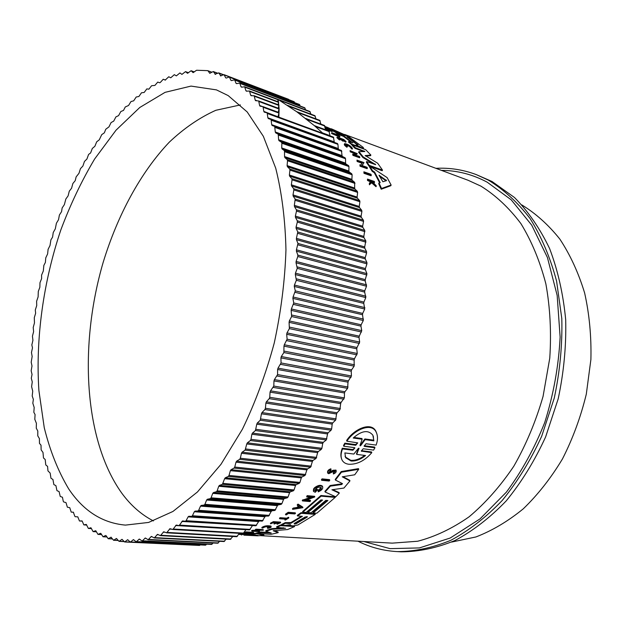 <?xml version="1.0" encoding="UTF-8"?>
<svg xmlns="http://www.w3.org/2000/svg" width="622" height="622" viewBox="0 0 622 622"><rect width="100%" height="100%" fill="white"/><g stroke="black" fill="none" stroke-linecap="round" stroke-linejoin="round"><path stroke-width="0.93" d="M344.845 443.152L345.062 443.859L343.733 446.223L343.515 445.523L344.845 443.152L355.527 444.567L357.432 443.206M345.062 443.859L355.745 445.266L357.712 442.88L346.851 441.177L346.633 440.469C354.252 428.745 371.326 421.529 375.882 431.287L376.73 433.378M374.918 447.793L364.546 446.425L364.329 445.733L374.693 447.101L374.918 447.793L373.597 450.103L363.232 448.757L361.242 451.059L371.793 452.645C364.92 460.653 357.277 464.525 348.872 464.261C345.708 463.864 343.468 462.527 342.162 460.249C340.615 457.232 340.739 453.454 342.52 448.913L352.899 450.235L352.682 449.543L354.626 448.205M361.716 451.362L361.499 450.678L371.575 451.969L371.793 452.645M341.4 458.336C340.483 455.483 340.786 452.116 342.31 448.213L352.682 449.543M239.175 533.692L242.743 533.901L242.899 534.547L238.692 534.399M321.45 479.64L322.072 478.862L329.559 479.632L329.753 480.285L329.131 481.055L321.636 480.293L321.45 479.64M285.459 514.215L288.173 512.287L295.279 512.823L295.45 513.445L294.774 513.935L288.375 513.461L286.338 514.892L285.459 514.215M279.659 518.74L279.496 518.118L280.164 517.698L286.672 518.165L288.655 517.333L288.818 517.955L285.467 520.023L284.868 519.984L286.167 519.199L279.659 518.74L280.335 518.328L286.835 518.787L286.672 518.165M284.868 519.984L285.094 519.121M262.025 528.07C264.505 526.445 267.546 525.994 271.138 526.717L270.974 526.088C267.382 525.365 264.342 525.815 261.862 527.433L262.025 528.07L262.966 527.954C264.941 526.671 267.359 526.313 270.212 526.881L267.514 528.218L267.351 527.588L269.932 526.717M327.623 472.736L327.561 472.502C327.312 470.901 328.424 469.664 330.888 468.794L330.787 470.263L328.711 472.572L329.318 472.914L333.229 470.924L336.175 470.761C336.409 472.145 335.46 473.21 333.338 473.964L333.4 472.502L333.338 473.964M329.116 472.253L333.027 470.263L335.973 470.1M273.4 521.64L273.563 522.27L280.654 522.752L280.491 522.122L273.4 521.64L270.453 523.18L270.617 523.81L273.579 522.643L276.463 522.838L274.139 524.043L273.975 523.421L275.258 522.76M274.139 524.043L277.334 522.9L279.441 523.04L277.109 524.237L276.945 523.615L278.236 522.954M258.184 530.698L259.405 530.776L259.568 531.406L258.876 531.6L251.824 531.18L256.015 531.196L259.102 530.255L256.28 529.812L263.347 530.247L259.522 530.278L256.435 531.219L259.568 531.406M251.824 531.18L251.661 530.543L252.353 530.348L257.275 530.138M255.595 530.037L255.44 529.408L256.124 529.182L263.184 529.617L263.347 530.247M297.394 505.445L297.223 504.807L298.031 504.108L302.735 507.062L302.914 507.692L292.643 509.348L293.46 508.695L296.982 508.135L299.011 506.456L297.394 505.445L298.21 504.745L302.914 507.692M292.643 509.348L292.472 508.718L293.289 508.065L296.803 507.505L298.482 506.121M306.708 500.018L310.417 500.337L309.958 501.565L302.463 500.928L302.284 500.29L310.58 497.273M303.909 499.777L304.088 500.415L312.073 497.406L306.638 496.931L307.105 495.648L314.6 496.317L314.779 496.955L305.34 500.516L310.596 500.967M244.049 532.72L245.589 532.65M243.552 533.396L250.969 533L245.597 532.689L245.433 532.043L246.125 531.903L253.535 532.339L253.69 532.976L244.034 533.497L248.536 533.901L241.352 533.443M313.348 490.812L313.643 488.775L314.716 487.578C318.06 485.183 320.641 484.717 322.46 486.171L322.655 486.832C323.152 488.69 321.683 490.361 318.231 491.839L318.013 490.393L321.193 487.594M318.231 491.839L318.013 490.393M315.447 491.193L315.261 490.548L316.551 489.149L317.306 489.219L317.484 489.856L316.738 489.786L315.447 491.193L314.934 490.774C315.836 487.772 317.943 486.699 321.263 487.547C321.605 488.838 320.587 489.996 318.2 491.03M242.883 534.469L252.05 533.971M243.801 534.5L243.964 535.153L253.053 534.516L252.135 534.321L251.972 533.676L257.127 533.209M258.542 533.559L263.782 534.733L263.946 535.371L257.477 535.814L243.964 535.153M327.149 500.461L312.975 512.334L313.146 512.956L327.926 500.531L325.866 500.352L311.093 512.792L307.789 512.544L307.618 511.922L321.784 499.995M307.789 512.544L322.561 500.065L320.898 499.917L306.133 512.419L302.79 512.163L302.619 511.533L320.929 495.509L334.978 496.776L335.165 497.406L316.823 513.236L313.146 512.956M285.203 522.643L285.366 523.273L281.642 525.162L281.478 524.54L285.203 522.643L290.956 522.55L301.445 516.244M290.956 522.55L291.127 523.172L302.432 516.314L297.479 515.957L297.308 515.327L301.056 512.683L315.09 513.749L315.268 514.371L297.884 524.976L292.931 525.909L290.482 525.52L290.552 524.75M341.727 484.515L342.481 483.621L335.429 480.06L335.235 479.406L341.229 471.562L358.497 468.63L358.707 469.291L354.711 474.788L342.263 476.81L349.937 480.93L343.95 488.045L331.915 489.763L339.254 493.199L335.763 496.807L325.104 492.002L330.368 486.14L341.727 484.515L341.54 483.877L342.24 483.504M343.041 476.685L349.743 480.293L349.937 480.93M332.809 489.638L339.068 492.57L339.254 493.199M325.104 492.002L324.917 491.364L330.181 485.494L341.54 483.877M273.937 530.512L278.034 532.012L278.197 532.642L271.114 534.298L257.197 533.482L257.034 532.844L260.89 532.004L261.053 532.642L271.316 533.038L265.936 531.32L265.773 530.69L271.798 528.669L283.632 527.806M271.798 528.669L271.962 529.299L285.591 528.28L276.798 527.37L276.635 526.748L280.429 525.038L281.634 525.116M285.926 525.403L290.894 525.722M293.74 525.909L294.587 526.577L287.613 529.54L273.182 530.776L278.197 532.642M260.89 532.004L269.676 532.525M371.077 175.777L363.994 173.32L363.878 171.82L370.969 174.277L371.077 175.777M327.164 130.247L327.429 129.625L328.089 129.866L327.817 130.488L325.454 129.143M325.29 128.225L332.342 130.978L332.078 131.592L327.996 130.084M339.977 136.342L339.705 136.964L332.031 133.714L331.495 133.31L331.767 132.68L337.832 134.92L336.704 134.095L339.977 136.342L331.767 132.68M347.216 146.629L346.936 147.274L347.216 146.629C345.148 145.113 344.285 144.102 344.642 143.604C348.048 144.18 350.668 145.812 352.495 148.502L352.215 149.148L351.399 148.65C350.458 146.924 348.507 145.602 345.552 144.685M346.936 147.274C344.86 145.75 344.005 144.739 344.363 144.242L344.526 143.869M370.681 181.982L367.493 180.481L367.509 179.113L374.265 181.43L374.576 182.083L371.972 181.189L376.326 185.962L371.909 182.059L369.725 184.065L369.344 183.171L371.248 181.484L370.214 180.59L369.896 181.305M374.576 182.083L374.257 182.79L372.733 182.269M376.326 185.962L375.999 186.686L371.591 182.775L369.406 184.788L369.344 183.171M339.153 139.748L339.433 139.118L337.147 137.05L336.867 137.68L339.153 139.748L339.744 139.966L340.016 139.328L338.212 137.695L340.918 138.683L343.546 140.619L343.266 141.248L339.573 138.924M343.546 140.619L341.735 138.986L343.709 139.709L346.081 141.552L345.801 142.181L345.241 141.971L343.095 140.214M352.899 155.36L352.721 154.054L352.899 155.36L359.602 157.755L359.415 156.449L356.437 155.383L354.268 152.561L357.238 153.634L356.95 154.279L355.092 153.618M354.968 154.855L353.584 153.074L350.264 151.877L350.062 150.617L357.238 153.634M362.105 163.259L357.129 161.495L356.966 160.118L364.018 162.622L362.004 165.514L366.964 167.256L367.408 167.994L360.34 165.514L359.897 164.776L360.822 165.094L362.54 162.637L357.425 160.826L356.966 160.118M364.018 162.622L362.136 165.561M367.408 167.994L367.104 168.679L360.037 166.198L359.897 164.776M379.63 182.79L374.312 172.76L372.228 171.377L369.429 166.813L369.725 166.144L387.141 177.62L391.121 185.029L381.535 188.497L379.031 182.985L380.197 182.604L374.615 172.076L372.531 170.692L372.228 171.377M391.121 185.029L390.81 185.721L381.208 189.22L378.712 183.692L379.031 182.985M352.379 145.074L348.507 142.08L348.786 141.458L351.671 144.086L354.921 145.276L356.297 145.494L356.235 144.957L362.284 147.974L363.543 148.168L363.077 147.305L348.926 136.84L335.88 132.004L335.608 132.618L338.757 134.609L339.021 133.994L335.88 132.004M351.671 142.516L343.367 136.311L338.757 134.609M358.622 146.294L358.342 146.916L356.235 145.634M373.939 164.13L362.953 157.576L358.637 152.297L358.917 151.651L364.912 151.558L355.349 147.733L352.48 144.856L365.619 149.661L370.875 155.049L365.176 155.601M363.878 151.574L355.069 148.37L352.2 145.486L352.48 144.856M370.875 155.049L370.588 155.679L365.58 156.029M365.153 155.523L377.64 163.213L382.483 170.055L382.18 170.716L370.323 166.525M369.662 166.292L368.924 166.027L366.335 162.179L366.622 161.518L375.665 164.667L363.24 156.931L358.917 151.651M335.717 132.362L325.275 127.339M354.563 145.618L354.75 145.214M281.642 525.162L285.086 525.388L290.536 524.704M333.602 473.155L335.149 471.375L333.47 471.476L328.719 473.707L327.755 473.171C327.506 471.562 328.618 470.325 331.083 469.462M342.31 448.213L342.52 448.913M363.8 541.521L390.072 548.643L419.415 547.92L450.227 538.014L480.067 518.857L506.401 492.126C521.788 471.398 534.578 448.167 544.763 422.416C553.533 394.488 558.649 366.039 560.127 337.077L557.157 295.396L547.414 257.477L531.732 225.18L511.237 199.841L487.236 182.207C472.666 174.417 457.395 170.467 441.418 170.374M397.334 551.613L401.369 551.815C418.971 551.73 436.846 547.951 454.993 540.502C472.992 530.877 490.082 517.659 506.246 500.858C521.524 482.159 534.656 460.84 545.634 436.901L558.175 398.889C563.827 372.376 566.331 345.972 565.686 319.677C563.221 294.035 557.864 270.345 549.623 248.606C539.935 228.429 528.21 211.387 514.456 197.485L492.041 181.507L476.195 174.572L488.254 180.077C503.734 189.508 517.706 202.375 530.185 218.672C541.498 236.811 550.299 257.617 556.581 281.082L561.814 318.612C562.443 345 559.924 371.497 554.249 398.111L541.676 436.255C530.675 460.288 517.527 481.685 502.234 500.453C486.054 517.317 468.957 530.582 450.95 540.246C432.795 547.733 414.928 551.52 397.334 551.613C383.3 550.82 370.168 547.352 357.945 541.194M357.969 144.607L356.048 143.9L347.076 136.995L349.199 137.928L357.844 144.879M382.88 181.748L379.023 175.225L386.565 180.613L382.88 181.748M296.243 523.654L294.369 524.027L294.19 523.514L305.037 517.022L307.361 516.703L307.097 517.17L296.243 523.654L296.072 523.032L306.918 516.555L307.097 517.17M294.377 523.421L296.072 523.032M249.624 535.332L255.183 534.943L258.114 535.472L249.609 535.27M360.853 445.414L360.161 445.85L360.006 445.305L362.167 439.249L353.218 438.02C361.662 430.603 368.208 429.647 372.858 435.159L373.884 440.85L365.098 439.645L360.853 445.414L360.636 444.722L364.873 438.945L373.659 440.151L373.884 440.85M360.091 445.142L360.636 444.722M365.542 455.506C360.643 459.495 355.807 461.322 351.033 460.988L345.684 457.738L344.845 452.925L353.848 454.052L358.148 448.61L359.018 448.314L356.701 454.41L365.542 455.506M345.047 456.12L345.474 457.061L350.824 460.319C355.294 460.661 359.905 459.02 364.64 455.397M165.211 80.082L168.772 76.755L170.762 77.797L174.331 74.648L176.337 75.892L179.921 72.937L181.927 74.391L185.511 71.631L187.517 73.303L191.109 70.737L193.108 72.642L196.552 70.255L207.709 70.651L211.76 72.269M451.533 542.081L475.877 536.973C492.227 530.667 508.026 521.283 523.273 508.827C537.913 494.684 550.983 478.054 562.475 458.912C572.8 438.619 580.746 417.035 586.305 394.146L590.9 359.477C591.452 336.315 589.361 314.149 584.633 292.985C578.491 272.809 570.218 254.841 559.831 239.081C548.441 224.837 535.752 213.447 521.765 204.887M68.677 488.876C58.165 471.266 50.024 450.88 44.255 427.703L38.906 390.593C35.454 338.64 43.353 281.844 60.847 229.899C70.395 204.413 81.661 180.784 94.637 158.999L116.05 130.161L139.771 107.489L165.071 92.351L191.016 86.093L216.448 89.879L228.204 95.609L247.198 111.96L263.347 136.311L275.717 168.181C281.859 192.836 285.273 220.064 285.957 249.873C284.938 280.608 281.027 311.669 274.24 343.056C265.889 373.892 255.284 402.613 242.409 429.219L220.997 464.292L197.446 491.979L172.947 511.455L148.619 522.433L125.419 525.108C102.327 523.024 83.418 510.942 68.677 488.876M240.403 104.931L215.834 110.288C199.608 117.589 184.096 128.21 169.308 142.158C140.619 172.364 117.667 215.01 103.221 262.189C78.924 345.023 83.776 439.987 121.749 493.114C130.752 505.398 141.295 514.666 153.401 520.925M208.005 70.838L209.754 73.287L213.292 71.546L215.523 74.407M214.987 74.205L218.726 72.883L220.965 75.985M220.367 75.76L224.091 74.694L225.677 77.789L226.338 78.038M288.935 99.714L288.522 99.31M225.677 77.789L226.291 78.053L229.37 76.98L230.894 80.292L231.633 80.572M294.68 102.661L294.004 101.658M230.894 80.292L231.501 80.611L234.626 79.779L236.01 83.278L236.858 83.597M300.263 106.051L299.384 104.465M236.01 83.278L236.601 83.659L239.711 83.037L241.017 86.746L241.997 87.119M305.682 109.892L304.656 107.73M241.017 86.746L241.593 87.189L244.671 86.777L245.892 90.711L247.066 91.146M310.93 114.176L309.81 111.462M245.892 90.711L246.452 91.201L249.492 91.014L250.627 95.158L252.073 95.695M249.422 90.983L278.633 102L278.081 104.698M315.999 118.919L314.825 115.653M250.627 95.158L251.171 95.71L254.165 95.741L255.207 100.095L257.096 100.795M278.944 105.032L278.259 108.244M320.882 124.112L319.692 120.31M255.207 100.095L255.603 100.678L258.674 100.958L259.615 105.515L262.328 106.517M258.604 100.919L279.099 108.555L278.236 112.279M325.57 129.765L324.396 125.434M259.615 105.515L260.027 106.16L263.005 106.657L263.845 111.424L278.018 116.812M262.927 106.619L279.053 112.574L278.065 116.633M322.476 132.89L330.01 135.658L328.914 131.009M263.845 111.424L264.272 112.131L267.149 112.846L267.864 117.807L334.239 141.87L333.423 137.104L322.818 133.217L333.338 137.058M267.11 112.823L323.005 133.388L314.514 125.784L296.741 111.75L278.151 99.481L277.715 101.65M267.864 117.807L268.307 118.577L271.075 119.502L271.682 124.657L338.251 148.526L337.933 144.343L337.458 143.534L271.005 119.463L337.458 143.534M274.722 126.593L275.266 131.973L342.03 155.617L341.455 150.493L272.109 125.489L341.385 150.462M278.228 134.196L278.617 139.732L345.575 163.127L345.529 158.734L345.132 157.84L342.458 156.472L275.67 132.851L278.228 134.196L345.093 157.817M163.236 79.243L165.499 80.067L163.236 79.243L160.352 82.423L159.706 82.757L157.731 82.104L154.901 85.424L151.605 85.727L148.868 89.187L146.846 88.884L144.156 92.468L141.497 92.779L138.877 96.496L136.21 97.009L133.676 100.834L131.009 101.541L128.552 105.476L125.271 106.984L123.514 110.413L120.855 111.509L118.561 115.63L115.917 116.905L113.717 121.119L111.081 122.573L108.967 126.857L105.787 129.22L104.325 132.844L101.728 134.647L99.279 139.81L96.69 141.824L94.878 146.279L92.32 148.448L90.602 152.95L88.588 154.45L86.924 159.014L84.452 161.456L82.889 166.058L80.456 168.64L78.986 173.274L76.133 176.905L75.215 180.66L72.86 183.529L71.584 188.202L69.275 191.203L68.093 195.891L65.839 199.017L64.369 204.638L62.153 207.935L61.555 211.667L59.401 215.033L58.515 219.729L56.415 223.212L55.296 228.857L53.243 232.496L52.575 237.13L50.903 239.859L50.017 245.496L48.096 249.336L47.614 253.931L45.756 257.866L45.383 262.43L43.843 265.423L43.315 270.982L41.588 275.103L41.62 278.578L39.971 282.738L39.87 287.216L38.292 291.446L38.113 296.888L36.612 301.242L36.721 305.573L35.298 309.989L35.641 313.247L34.288 317.687L34.467 322.942L33.207 327.491L33.611 331.619L32.43 336.214L32.927 340.273L31.839 344.915L32.484 347.885L31.465 352.534L32.15 356.468L31.201 362.198L31.994 365.993L31.162 370.759L32.049 374.46L31.287 378.223L32.258 381.869L31.605 386.651L32.733 391.152L32.196 395.981L33.363 399.363L32.818 403.212L34.179 407.464L33.837 412.308L35.065 414.524L34.809 419.337L36.403 423.302L36.263 428.146L37.802 431.023L37.771 435.851L39.396 438.58L39.474 443.393L41.013 445.181L41.138 449.885L42.996 452.443L43.478 457.947L45.188 459.518L45.779 464.937L47.567 466.383L47.964 470.908L50.149 473.039L50.973 478.271L52.924 479.469L53.865 484.585L55.902 485.65L56.952 490.649L59.074 491.567L60.233 496.449L62.433 497.227L63.281 501.324L63.708 501.97L65.986 502.592L67.378 507.202L69.734 507.661L71.227 512.116L73.536 512.271L71.227 512.116M105.965 535.534L108.22 538.738L112.442 538.947M73.349 512.194L74.78 516.182L75.246 516.719L77.781 516.835L79.445 520.979L82.081 520.925L79.445 520.979M100.811 533.365L103.027 536.778L106.906 536.973M95.811 530.776L97.981 534.399L101.573 534.586M90.975 527.798L93.098 531.616L96.433 531.794M86.302 524.439L88.371 528.443L91.488 528.614M362.953 157.576L363.24 156.931M368.924 166.027L369.227 165.359L366.622 161.518M382.483 170.055L369.227 165.359M355.069 148.37L355.349 147.733M351.399 144.716L351.671 144.086M360.612 147.826L360.791 147.43M343.367 136.311L343.632 135.697L339.021 133.994M352.666 142.873L343.632 135.697M352.783 142.609L348.786 141.458M339.091 133.194L326.192 126.904M342.162 134.336L339.2 132.952M326.962 127.183L342.271 134.088M344.067 135.044L331.114 128.731M347.488 136.311L344.176 134.795M331.915 129.026L347.597 136.062M334.294 131.833L334.558 131.226L324.979 126.499M337.552 132.626L334.558 131.226M324.972 126.437L337.66 132.377M374.312 172.76L374.615 172.076M381.208 189.22L381.535 188.497M372.531 170.692L369.725 166.144M360.037 166.198L360.34 165.514M357.129 161.495L357.425 160.826M325.384 127.075L325.174 127.564M350.264 151.877L350.062 150.617M353.584 153.074L353.871 152.421L350.551 151.224M352.721 154.054L356.041 155.243L353.871 152.421M359.889 157.094L353.195 154.699M340.646 139.312L340.918 138.683M342.45 140.953L342.73 140.323M343.437 140.331L343.709 139.709M345.241 141.971L345.521 141.342M337.147 137.05L343.787 139.491L346.081 141.552M340.016 139.328L339.433 139.118M369.406 184.788L369.725 184.065M371.591 182.775L371.909 182.059M367.493 180.481L367.509 179.113M370.214 180.59L367.82 179.766M347.488 146.52L345.443 144.11C348.149 144.568 350.233 145.867 351.687 148.013L351.399 148.65M352.495 148.502L351.687 148.013M332.031 133.714L332.303 133.092M338.104 135.954L338.376 135.332M339.145 136.754L339.418 136.132M328.089 129.866L326.394 128.777L332.342 130.978M327.429 129.625L325.298 128.264M363.994 173.32L363.878 171.82M371.388 175.077L364.305 172.621M265.936 531.32L271.962 529.299M257.197 533.482L261.053 532.642M280.429 525.038L280.592 525.66L294.587 526.577M276.798 527.37L280.592 525.66M341.229 471.562L341.424 472.222L358.707 469.291M335.429 480.06L341.424 472.222M330.181 485.494L330.368 486.14M301.056 512.683L301.227 513.313L315.268 514.371M297.479 515.957L301.227 513.313M291.127 523.172L289.323 523.537L289.16 522.915M285.366 523.273L289.323 523.537M320.929 495.509L321.107 496.146L335.165 497.406M302.79 512.163L321.107 496.146M241.406 534.555L241.53 535.068M256.28 532.992L256.435 533.629L263.946 535.371M252.135 534.321L256.435 533.629M314.716 487.578L313.527 491.458L315.237 492.29L317.484 489.856M313.643 488.775L313.83 489.421M316.551 489.149L316.738 489.786M314.903 488.231C318.246 485.836 320.828 485.362 322.647 486.816L322.46 486.171M249.088 533.256L249.228 533.8M246.125 531.903L246.289 532.541L253.69 532.976M245.597 532.689L246.289 532.541M302.93 499.691L303.108 500.329L304.088 500.415M302.463 500.928L303.108 500.329M307.105 495.648L307.291 496.286L314.779 496.955M306.638 496.931L307.291 496.286M298.031 504.108L298.21 504.745M296.803 507.505L296.982 508.135M293.289 508.065L293.46 508.695M256.124 529.182L256.28 529.812M255.852 530.558L256.015 531.196M252.353 530.348L252.509 530.986M277.109 524.237L280.654 522.752M270.617 523.81L273.563 522.27M271.138 526.717C271.41 527.339 270.275 527.899 267.74 528.389L267.514 528.218M280.164 517.698L280.335 518.328M288.056 517.286L288.818 517.955M286.835 518.787L288.227 517.916M288.173 512.287L288.344 512.917L295.45 513.445M285.63 514.837L288.344 512.917M322.072 478.862L322.258 479.523L329.753 480.285M321.636 480.293L322.258 479.523M238.747 534.314L242.899 534.547M352.899 450.235L354.898 447.926L354.416 447.615L343.733 446.223M364.546 446.425L364.08 446.114L366.031 443.743L376.108 445.095C377.935 440.112 377.943 435.75 376.116 432.002C371.575 422.268 354.486 429.468 346.851 441.177M334.239 141.87L334.465 142.454M338.251 148.526L338.702 149.334M342.03 155.617L342.458 156.472M345.575 163.127L345.972 164.029L278.99 140.673L281.494 142.251L281.867 143.247L281.712 147.935L348.864 171.042L348.958 166.564L348.553 165.6L345.972 164.029M348.864 171.042L349.237 171.991L282.061 148.922L284.495 150.734L284.549 156.557L351.889 179.346L352.122 174.798L351.749 173.779L349.237 171.991M351.889 179.346L352.223 180.341L284.86 157.591L287.224 159.636L287.535 160.74L287.1 165.592L354.641 188.038L354.672 182.355L352.223 180.341M354.641 188.038L354.944 189.072L287.38 166.665L289.665 168.951L289.945 170.094L289.37 175.007L357.098 197.081L357.611 192.408L357.308 191.304L354.944 189.072M357.098 197.081L357.362 198.154L289.611 176.127L291.811 178.638L292.052 179.828L291.337 184.788L359.252 206.457L359.913 201.746L359.648 200.603L357.362 198.154M359.252 206.457L359.485 207.577L291.547 185.955L293.654 188.684L293.856 189.92L293.001 194.911L361.102 216.161L361.903 211.418L361.677 210.236L359.485 207.577M361.102 216.161L361.296 217.311L293.172 196.117L295.186 199.071L294.346 205.361L362.634 226.151L363.575 221.393L363.388 220.172L361.296 217.311M362.634 226.151L362.789 227.341L294.478 206.597L296.383 209.769L296.507 211.083L295.364 216.098L363.831 236.414L364.78 230.404L362.789 227.341M363.831 236.414L363.948 237.627L295.466 217.373L297.254 220.748L297.339 222.093L296.056 227.108L364.702 246.918L365.829 240.885L363.948 237.627M364.702 246.918L364.78 248.162L296.119 228.406L297.79 231.983L296.414 238.35L365.231 257.64L366.607 252.913L366.545 251.607L364.78 248.162M365.231 257.64L365.269 258.907L296.43 239.672L297.985 243.443L296.43 249.795L365.417 268.548L366.933 263.86L366.91 262.531L365.269 258.907M365.417 268.548L365.417 269.831L296.406 251.148L297.829 255.098L297.79 256.521L296.103 261.419L365.262 279.612L366.926 273.626L365.417 269.831M365.262 279.612L365.215 280.911L296.041 262.787L297.254 268.346L295.434 273.182L364.749 290.801L366.529 286.229L365.215 280.911M364.749 290.801L364.671 292.115L295.333 274.566L296.36 280.304L294.424 285.055L363.893 302.082L365.806 297.596L364.671 292.115M363.893 302.082L363.777 303.404L294.284 286.447L295.294 290.878L293.063 296.997L362.688 313.426L364.725 309.033L363.777 303.404M362.688 313.426L362.525 314.748L292.884 298.389L293.755 302.968L291.368 308.971L361.141 324.793L363.295 320.509L362.525 314.748M361.141 324.793L360.939 326.122L291.15 310.37L291.625 316.528L289.339 320.952L359.252 336.16L361.747 330.609L360.939 326.122M359.252 336.16L359.011 337.482L289.082 322.344L289.37 328.61L286.983 332.894L357.028 347.488L359.671 342.069L359.011 337.482M357.028 347.488L356.74 348.802L286.688 334.286L287.115 339.192L284.301 344.767L354.47 358.738L357.253 353.475L356.74 348.802M354.47 358.738L354.143 360.045L283.966 346.143L283.873 352.565L281.3 356.53L351.585 369.888L354.151 366.148L354.143 360.045M351.585 369.888L351.228 371.178L280.934 357.899L281.058 362.953L278.003 368.162L348.39 380.897L351.438 375.983L351.228 371.178M348.39 380.897L348.001 382.172L277.599 369.507L277.575 374.607L274.403 379.607L344.899 391.736L347.628 388.346L348.001 382.172M344.899 391.736L344.471 392.987L273.968 380.928L273.797 386.068L270.523 390.849L341.105 402.38L344.37 397.878L344.471 392.987M341.105 402.38L340.646 403.608L270.057 392.14L269.738 397.303L269.225 398.648L266.372 401.843L337.038 412.79L339.9 409.774L340.646 403.608M337.038 412.79L336.549 413.988L265.874 403.11L265.415 408.281L264.871 409.587L261.971 412.573L332.7 422.937L335.623 420.13L336.549 413.988M332.7 422.937L332.179 424.103L261.442 413.809L260.268 420.231L257.321 422.999L328.113 432.803L331.083 430.199L331.643 429.001L332.179 424.103M328.113 432.803L327.561 433.931L256.769 424.196L255.432 430.556L252.454 433.099L323.292 442.351L326.293 439.972L327.561 433.931M323.292 442.351L322.717 443.447L251.871 434.249L250.993 439.342L250.371 440.524L247.369 442.833L318.246 451.564L321.279 449.403L321.901 448.283L322.717 443.447M318.246 451.564L317.64 452.622L246.763 443.945L245.115 450.126L242.098 452.194L312.998 460.42L316.054 458.476L317.64 452.622M312.998 460.42L312.368 461.431L241.468 453.259L240.341 458.235L239.672 459.324L236.648 461.151L307.556 468.895L310.627 467.176L312.368 461.431M307.556 468.895L306.91 469.859L236.002 462.169L234.751 467.06L234.066 468.094L231.042 469.688L301.942 476.965L305.021 475.48L306.91 469.859M301.942 476.965L301.281 477.883L230.373 470.652L229.013 475.449L228.305 476.436L225.288 477.774L296.181 484.624L299.252 483.364L299.959 482.431L301.281 477.883M296.181 484.624L295.504 485.487L224.612 478.691L222.419 484.313L219.418 485.409L290.28 491.839L293.343 490.812L294.066 489.942L295.504 485.487M290.28 491.839L289.588 492.655L218.726 486.272L217.148 490.851L216.417 491.714L213.439 492.57L284.27 498.619L287.31 497.818L288.04 497.001L289.588 492.655M284.27 498.619L283.554 499.373L212.74 493.378L211.068 497.825L210.322 498.634L207.375 499.248L278.151 504.932L281.167 504.364L281.914 503.602L283.554 499.373M278.151 504.932L277.428 505.639L206.66 499.995L204.902 504.31L204.156 505.056L201.24 505.429L271.946 510.779L274.932 510.444L277.428 505.639M271.946 510.779L271.215 511.432L200.517 506.121L198.675 510.289L197.92 510.973L195.051 511.113L265.68 516.151L268.626 516.042L271.215 511.432M265.68 516.151L264.949 516.742L194.328 511.743L192.408 515.755L191.646 516.377L188.831 516.283L262.266 521.15L264.949 516.742M259.366 521.042L258.628 521.578L188.101 516.851L186.11 520.7L185.372 521.267L182.557 520.933L179.105 525.637L176.275 525.069L172.846 529.493L170 528.684L166.603 532.821L163.757 531.779L160.398 535.643L157.56 534.36L154.24 537.944L151.418 536.428L148.145 539.74L145.346 537.991L142.127 541.031L139.359 539.056L136.195 541.832L133.466 539.624L130.363 542.143L127.673 539.717L124.641 541.98L121.998 539.336L119.035 541.35L116.446 538.489L113.562 540.261L111.035 537.198L108.22 538.738M185.395 521.267L255.891 525.777L258.628 521.578M252.594 525.559L181.857 521.446M179.167 525.637L249.515 529.905L252.275 525.924M245.97 529.695L175.614 525.528M172.947 529.485L243.124 533.552L245.908 529.781M166.743 532.813L236.749 536.7L239.423 533.334M230.218 539.313L232.869 536.483M223.866 541.467L226.315 539.142M217.568 543.138L219.768 541.311M211.34 544.328L213.245 542.99M205.198 545.043L206.753 544.188M199.141 545.292L200.284 544.919M124.641 541.98L193.846 545.175M300.729 507.513L297.573 508.034L299.283 506.619L300.729 507.513M435.936 168.337C449.597 167.59 463.017 169.674 476.195 174.572M356.585 144.273L354.353 142.477M386.044 180.784L379.474 176.236M298.576 507.21L299.89 507M353.848 437.421L361.95 438.541L362.167 439.249M365.098 439.645L364.873 438.945M373.659 440.151L373.317 436.178M358.669 448.205L356.492 453.726L356.701 454.41M163.252 79.251L165.195 80.075M73.334 512.194L71.235 512.124M86.124 524.424L83.822 524.89L82.197 521.15M90.734 527.783L88.371 528.443M95.516 530.76L93.098 531.616M100.453 533.342L97.981 534.399M105.546 535.519L103.027 536.778M185.372 521.267L255.891 525.777M188.101 516.851L188.831 516.283M194.328 511.743L195.051 511.113M200.517 506.121L201.24 505.429M206.66 499.995L207.375 499.248M212.74 493.378L213.439 492.57M218.726 486.272L219.418 485.409M224.612 478.691L225.288 477.774M230.373 470.652L231.042 469.688M236.002 462.169L236.648 461.151M241.468 453.259L242.098 452.194M246.763 443.945L247.369 442.833M251.871 434.249L252.454 433.099M256.769 424.196L257.321 422.999M261.442 413.809L261.971 412.573M265.874 403.11L266.372 401.843M270.057 392.14L270.523 390.849M273.968 380.928L274.403 379.607M277.599 369.507L278.003 368.162M280.934 357.899L281.3 356.53M283.966 346.143L284.301 344.767M286.688 334.286L286.983 332.894M289.082 322.344L289.339 320.952M291.15 310.37L291.368 308.971M292.884 298.389L293.063 296.997M294.284 286.447L294.424 285.055M295.333 274.566L295.434 273.182M296.041 262.787L296.103 261.419M296.406 251.148L296.43 249.795M296.43 239.672L296.414 238.35M296.119 228.406L296.056 227.108M295.466 217.373L295.364 216.098M294.478 206.597L294.346 205.361M293.172 196.117L293.001 194.911M291.547 185.955L291.337 184.788M289.611 176.127L289.37 175.007M287.38 166.665L287.1 165.592M284.86 157.591L284.549 156.557M282.061 148.922L281.712 147.935M278.99 140.673L278.617 139.732M275.67 132.851L275.266 131.973M272.109 125.489L271.682 124.657M278.151 99.481L279.13 108.648L278.835 117.224M260.735 535.659L392.21 543.138L417.665 541.241C435.073 536.708 452.217 528.568 469.089 516.82C485.479 503.05 500.399 486.163 513.842 466.173C526.103 444.691 535.837 421.428 543.06 396.401L549.77 358.124C551.45 332.35 550.151 307.602 545.867 283.873C539.974 261.248 531.647 241.157 520.902 223.593C509.029 207.81 495.687 195.316 480.884 186.118L468.109 180.279L344.65 134.445M330.64 471.803L330.834 472.463M374.926 164.48L375.136 164.021M363.823 151.558L364.103 150.928M356.989 145.26L356.717 145.882M362.105 148.37L362.284 147.974M270.329 533.186L270.197 532.689M333.027 470.263L333.229 470.924M355.745 445.266L355.527 444.567M348.996 138.395L349.199 137.928M385.803 180.574L386.114 179.89M379.241 175.824L379.459 175.334M358.98 448.719L358.816 448.198M209.552 73.116L210.018 73.287M191.109 70.737L194.313 71.942L191.242 70.83M213.517 71.748L217.607 73.31M188.482 72.766L185.628 71.693M218.975 73.124L223.461 74.834M224.363 74.974L288.872 99.598M229.666 77.299L294.377 101.992M234.875 80.114L299.781 104.838M239.975 83.418L305.075 108.15M244.951 87.212L278.12 99.769M279.472 100.282L310.254 111.937M249.795 91.496L278.625 102.366M288.678 106.152L315.292 116.182M254.484 96.278L278.944 105.445M297.759 112.496L320.182 120.893M259.009 101.557L279.068 109.021M306.669 119.284L324.902 126.072M263.347 107.318L279.006 113.095M315.362 126.515L329.45 131.708M267.499 113.569L333.796 137.804M271.441 120.295L337.933 144.343M275.157 127.487L341.851 151.325M278.64 135.145L345.529 158.734M281.494 142.251L348.553 165.6M281.867 143.247L348.958 166.564M284.495 150.734L351.749 173.779M284.837 151.791L352.122 174.798M287.224 159.636L354.672 182.355M287.535 160.74L355.007 183.42M289.665 168.951L357.308 191.304M289.945 170.094L357.611 192.408M291.811 178.638L359.648 200.603M292.052 179.828L359.913 201.746M293.654 188.684L361.677 210.236M293.856 189.92L361.903 211.418M295.186 199.071L363.388 220.172M295.341 200.346L363.575 221.393M296.383 209.769L364.78 230.404M296.507 211.083L364.92 231.656M297.254 220.748L365.829 240.885M297.339 222.093L365.93 242.168M297.79 231.983L366.545 251.607M297.829 233.359L366.607 252.913M297.985 243.443L366.91 262.531M297.985 244.843L366.933 263.86M297.829 255.098L366.926 273.626M297.79 256.521L366.902 274.978M297.332 266.916L366.591 284.868M297.254 268.346L366.529 286.229M296.484 278.85L365.907 296.22M296.36 280.304L365.806 297.596M295.294 290.878L364.873 307.649M295.123 292.34L364.725 309.033M293.755 302.968L363.481 319.117M293.545 304.43L363.295 320.509M291.873 315.066L361.747 330.609M291.625 316.528L361.514 331.993M289.658 327.156L359.671 342.069M289.37 328.61L359.392 343.453M287.115 339.192L357.253 353.475M286.781 340.638L356.935 354.843M284.238 351.135L354.501 364.795M283.873 352.565L354.151 366.148M281.058 362.953L351.438 375.983M280.654 364.368L351.041 377.329M277.575 374.607L348.056 387.024M277.132 376.007L347.628 388.346M273.797 386.068L344.37 397.878M273.315 387.436L343.904 399.168M269.738 397.303L340.397 408.506M269.225 398.648L339.9 409.774M265.415 408.281L336.152 418.894M264.871 409.587L335.623 420.13M260.836 418.964L331.643 429.001M260.268 420.231L331.083 430.199M256.023 429.328L326.884 438.805M255.432 430.556L326.293 439.972M250.993 439.342L321.901 448.283M250.371 440.524L321.279 449.403M245.76 448.983L316.691 457.403M245.115 450.126L316.054 458.476M240.341 458.235L311.288 466.15M239.672 459.324L310.627 467.176M234.751 467.06L305.705 474.5M234.066 468.094L305.021 475.48M229.013 475.449L299.959 482.431M228.305 476.436L299.252 483.364M223.135 483.387L294.066 489.942M222.419 484.313L293.343 490.812M217.148 490.851L288.04 497.001M216.417 491.714L287.31 497.818M211.068 497.825L281.914 503.602M210.322 498.634L281.167 504.364M204.902 504.31L275.686 509.737M204.156 505.056L274.932 510.444M198.675 510.289L269.388 515.389M197.92 510.973L268.626 516.042M192.408 515.755L263.036 520.56M191.646 516.377L262.266 521.15M186.11 520.7L256.637 525.24M179.805 525.131L250.223 529.423M173.499 529.034L243.793 533.116M171.936 529.236L169.378 529.089M167.217 532.424L237.379 536.319M165.024 532.238L163.182 532.137M160.974 535.285L230.987 539.017M158.454 534.749L157.016 534.671M154.777 537.633L224.628 541.233M152.095 536.763L150.913 536.7M148.642 539.468L218.33 542.959M145.882 538.279L144.887 538.224M142.586 540.806L212.094 544.203M139.794 539.297L138.931 539.251M136.615 541.638L205.936 544.981M133.839 539.834L133.077 539.795M130.744 541.98L199.864 545.284M128 539.888L127.323 539.857M124.991 541.848L130.185 542.096M122.293 539.476L121.687 539.445M119.346 541.241L124.011 541.467M116.718 538.605L116.166 538.582M113.834 540.176L118.094 540.386M111.268 537.291L110.786 537.268M108.461 538.668L112.388 538.862M103.236 536.732L106.867 536.91M98.159 534.368L101.549 534.539M82.19 521.135L79.507 520.979M93.246 531.592L96.418 531.763M83.822 524.89L86.746 525.061L83.908 524.882M88.495 528.428L91.481 528.599M207.802 70.667L211.853 72.214M213.292 71.546L217.739 73.24M218.726 72.883L223.632 74.757M185.511 71.631L188.497 72.743M224.091 74.694L288.592 99.326M229.37 76.98L294.066 101.674M234.564 79.748L299.454 104.48M239.641 83.006L304.726 107.746M244.602 86.746L309.88 111.478M287.403 105.305L314.903 115.676M254.095 95.71L278.959 105.032M296.577 111.633L319.77 120.334M305.55 118.405L324.474 125.457M314.304 125.605L328.999 131.032M267.063 112.8L278.804 117.099M356.017 146.116L356.297 145.494M363.271 148.79L363.543 148.168M314.802 490.323L314.934 490.774M335.981 470.1L336.175 470.761M375.882 431.287L376.116 432.002M345.474 457.061L345.684 457.738M179.105 525.637L249.515 529.905M172.846 529.493L243.124 533.552M166.603 532.829L236.749 536.7M160.398 535.643L230.397 539.36M154.24 537.944L224.083 541.529M148.145 539.74L217.817 543.216M142.127 541.039L211.62 544.429M136.195 541.832L205.501 545.167M130.363 542.151L199.468 545.44M119.035 541.35L124.128 541.599M113.562 540.269L118.18 540.487"/></g></svg>
